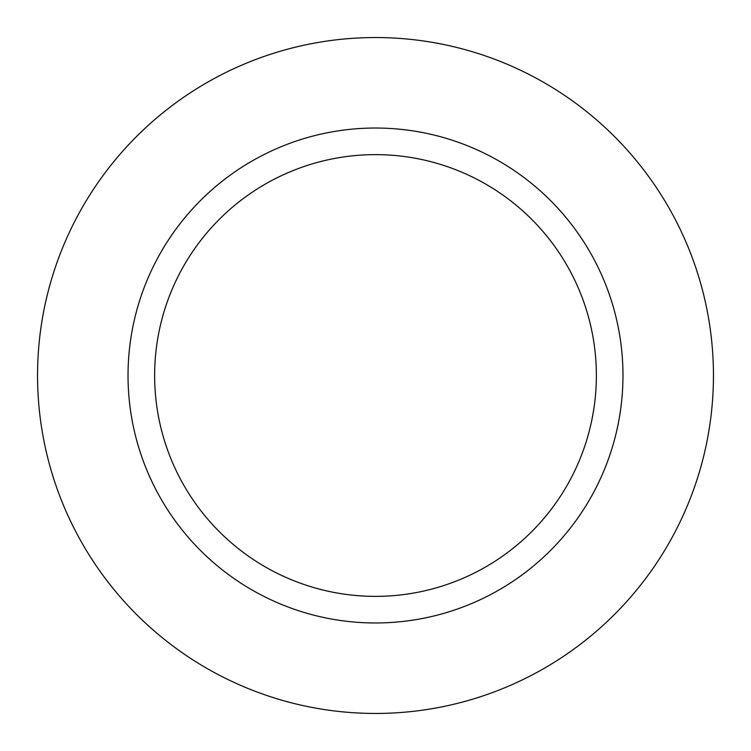 <?xml version="1.0" encoding="UTF-8"?>
<svg xmlns="http://www.w3.org/2000/svg" width="751" height="751" viewBox="0 0 751 751"><rect width="100%" height="100%" fill="white"/><g stroke="black" fill="none" stroke-linecap="round" stroke-linejoin="round"><path stroke-width="1.13" d="M375.5 37.55A337.95 337.95 0 0 1 713.45 375.5A337.95 337.95 0 0 1 375.5 713.45A337.95 337.95 0 0 1 37.55 375.5A337.95 337.95 0 0 1 375.5 37.55A337.95 337.95 0 0 1 713.45 375.5A337.95 337.95 0 0 1 375.5 713.45A337.95 337.95 0 0 1 37.55 375.5A337.95 337.95 0 0 1 375.5 37.55M375.5 128.027A247.473 247.473 0 0 1 622.973 375.5A247.473 247.473 0 0 1 375.5 622.973A247.473 247.473 0 0 1 128.027 375.5A247.473 247.473 0 0 1 375.5 128.027M375.5 154.631A220.869 220.869 0 0 1 596.369 375.5A220.869 220.869 0 0 1 375.5 596.369A220.869 220.869 0 0 1 154.631 375.5A220.869 220.869 0 0 1 375.5 154.631"/></g></svg>
